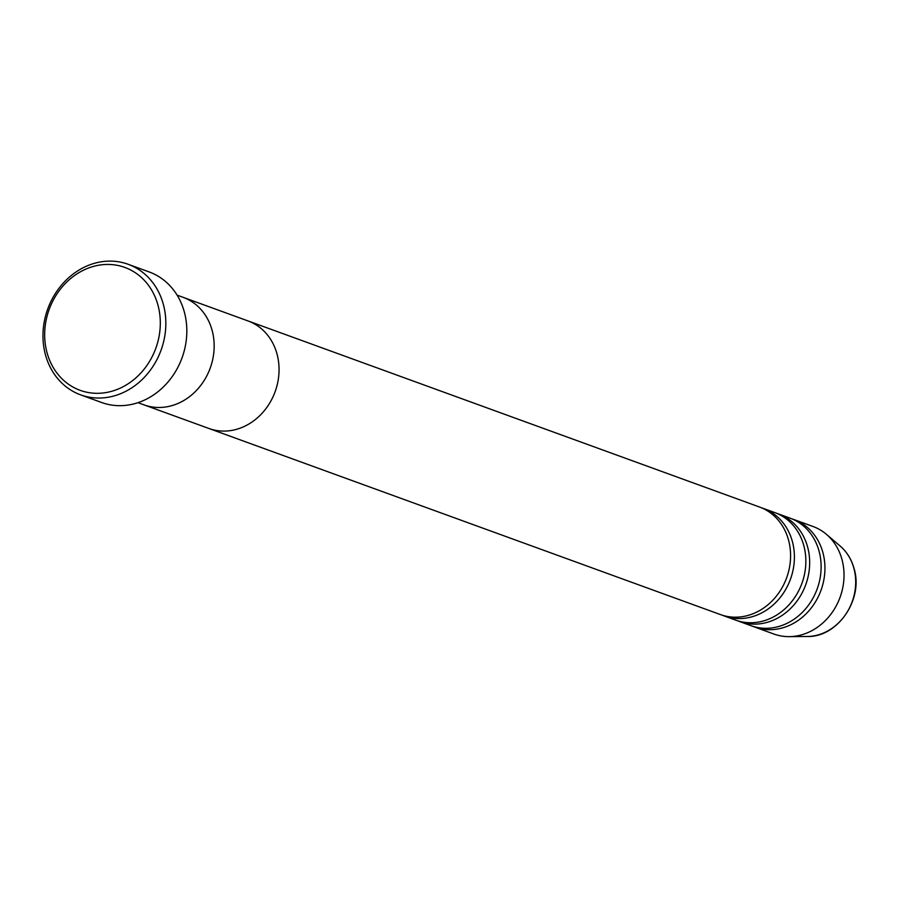 <?xml version="1.0" encoding="UTF-8"?>
<svg xmlns="http://www.w3.org/2000/svg" width="900" height="900" viewBox="0 0 900 900"><rect width="100%" height="100%" fill="white"/><g stroke="black" fill="none" stroke-linecap="round" stroke-linejoin="round"><path stroke-width="1.35" d="M157.972 305.179A65.385 56.745 -70 0 0 86.209 268.954A65.385 56.745 -70 0 0 47.002 352.575A65.385 56.745 -70 0 0 118.766 388.8A65.385 56.745 -70 0 0 157.972 305.179M45.45 354.757A69.48 60.289 110 0 1 63.45 282.904A69.48 60.289 110 0 1 128.149 264.285A69.48 60.289 110 0 1 163.35 304.391A69.48 60.289 110 0 1 145.35 376.245A69.48 60.289 110 0 1 80.64 394.864A69.48 60.289 110 0 1 45.45 354.757M212.119 330.368A57.218 49.646 -70 0 0 183.127 297.326A57.218 49.646 110 0 1 212.119 330.368A57.218 49.646 110 0 1 197.291 389.531A57.218 49.646 110 0 1 144 404.865A57.218 49.646 -70 0 0 197.291 389.531A57.218 49.646 -70 0 0 212.119 330.368M80.64 394.864L101.644 402.502A69.48 60.289 -70 0 0 166.343 383.884A69.48 60.289 -70 0 0 184.343 312.03A69.48 60.289 -70 0 0 149.141 271.924L128.149 264.285M722.351 615.229A57.218 49.646 -70 0 0 724.252 615.971A57.218 49.646 -70 0 0 777.533 600.637A57.218 49.646 -70 0 0 792.36 541.462A57.218 49.646 -70 0 0 763.369 508.433A57.218 49.646 -70 0 0 761.445 507.78M137.97 402.671L208.901 428.479A57.218 49.646 -70 0 0 262.192 413.145A57.218 49.646 -70 0 0 277.009 353.97A57.218 49.646 110 0 1 262.192 413.145A57.218 49.646 110 0 1 208.901 428.479L720.428 614.576A57.218 49.646 -70 0 0 773.719 599.242A57.218 49.646 -70 0 0 788.535 540.067A57.218 49.646 -70 0 0 759.555 507.037L248.029 320.94A57.218 49.646 110 0 1 277.009 353.97A57.218 49.646 -70 0 0 248.029 320.94L177.097 295.132M737.629 620.786A57.218 49.646 -70 0 0 739.519 621.518A57.218 49.646 -70 0 0 792.799 606.184A57.218 49.646 -70 0 0 807.626 547.02A57.218 49.646 -70 0 0 778.635 513.99A57.218 49.646 -70 0 0 776.711 513.337M724.252 615.971L735.694 620.134A57.218 49.646 -70 0 0 788.985 604.8A57.218 49.646 -70 0 0 803.812 545.625A57.218 49.646 -70 0 0 774.821 512.595L763.369 508.433M752.895 626.344A57.218 49.646 -70 0 0 754.785 627.075A57.218 49.646 -70 0 0 808.076 611.741A57.218 49.646 -70 0 0 822.893 552.577A57.218 49.646 -70 0 0 793.913 519.536A57.218 49.646 -70 0 0 791.989 518.895M739.519 621.518L750.971 625.691A57.218 49.646 -70 0 0 804.251 610.357A57.218 49.646 -70 0 0 819.079 551.183A57.218 49.646 -70 0 0 790.087 518.153L778.635 513.99M754.785 627.075L773.876 634.028A57.218 49.646 -70 0 0 789.188 636.637A57.218 49.646 -70 0 0 841.984 559.519A57.218 49.646 -70 0 0 826.414 534.319A57.218 49.646 -70 0 0 812.992 526.489L793.913 519.536M853.886 568.283A50.602 43.909 -70 0 0 840.116 545.996C846.877 551.858 851.535 559.373 854.077 568.553C863.707 599.377 837.596 637.515 807.188 636.491A50.602 43.909 -70 0 0 853.886 568.283M840.116 545.996L826.414 534.319M807.188 636.491L789.188 636.637"/></g></svg>

